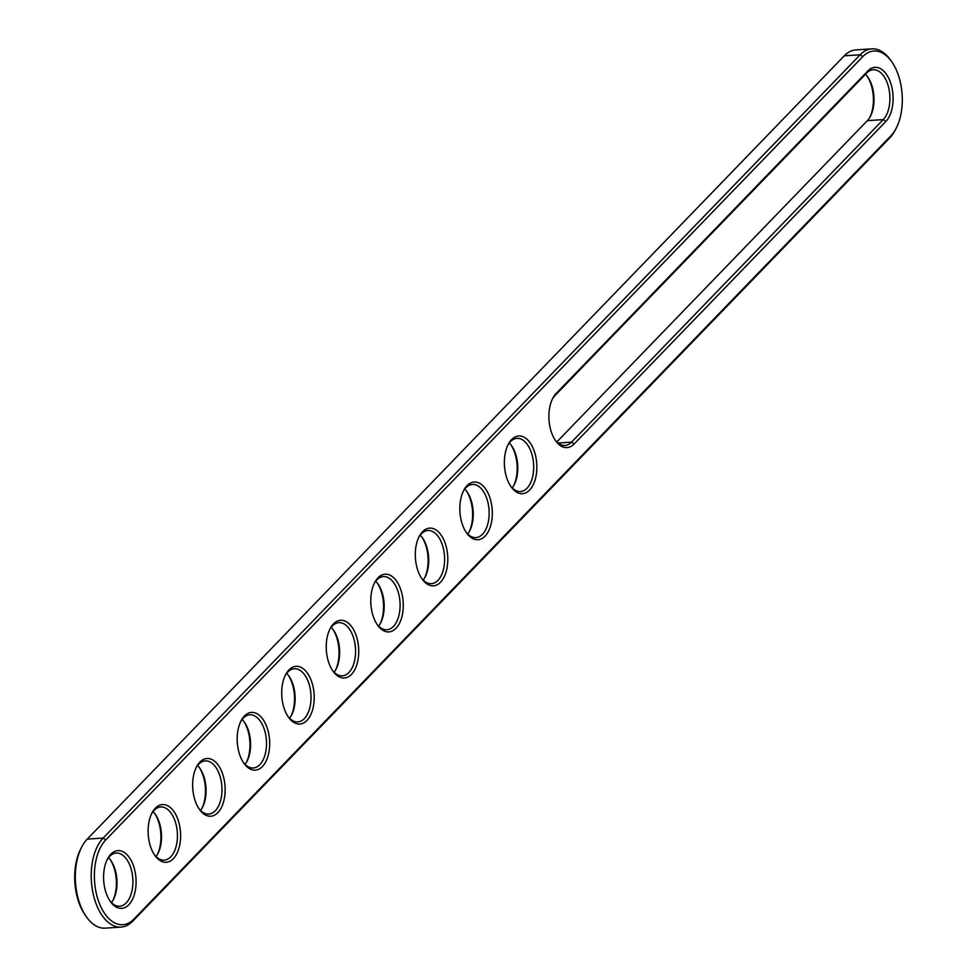 <?xml version="1.0" encoding="UTF-8"?>
<svg xmlns="http://www.w3.org/2000/svg" width="977" height="977" viewBox="0 0 977 977"><rect width="100%" height="100%" fill="white"/><g stroke="black" fill="none" stroke-linecap="round" stroke-linejoin="round"><path stroke-width="1.47" d="M896.092 128.451L895.164 130.21A47.58 26.611 -93.8 0 1 889.754 137.879L132.738 921.177A47.58 26.611 -93.8 0 1 121.063 927.1A47.58 26.611 -93.8 0 1 92.852 892.367A47.58 26.611 -93.8 0 1 103.147 838.071L860.163 54.773A47.58 26.611 -93.8 0 1 871.838 48.85A47.58 26.611 -93.8 0 1 890.56 60.098L891.696 61.71A45.296 25.329 -93.8 0 1 896.092 128.451A45.296 25.329 -93.8 0 1 890.926 135.766L133.922 919.064A45.296 25.329 -93.8 0 1 98.64 901.429A45.296 25.329 -93.8 0 1 105.748 839.939L862.764 56.642A45.296 25.329 -93.8 0 1 891.696 61.71M121.063 927.1L105.162 928.15A47.58 26.611 -93.8 0 1 86.44 916.902A47.58 26.611 -93.8 0 1 81.836 846.79A47.58 26.611 -93.8 0 1 87.246 839.121L844.262 55.823A47.58 26.611 -93.8 0 1 855.937 49.9L871.838 48.85M556.145 393.475L867.845 70.942A28.931 16.182 -93.8 0 1 890.389 82.202A28.931 16.182 -93.8 0 1 885.846 121.466L574.134 443.998A28.931 16.182 -93.8 0 1 555.644 440.761A28.931 16.182 -93.8 0 1 552.848 398.14A28.931 16.182 -93.8 0 1 556.145 393.475L554.96 395.6L866.672 73.055A26.648 14.899 -93.8 0 1 873.206 69.746A26.648 14.899 -93.8 0 1 889.009 89.2A26.648 14.899 -93.8 0 1 883.245 119.597L571.533 442.129A26.648 14.899 -93.8 0 1 564.999 445.451A26.648 14.899 -93.8 0 1 555.07 439.919M195.363 801.36A28.931 16.182 -93.8 0 1 196.609 766.75A28.931 16.182 -93.8 0 1 222.426 773.344A28.931 16.182 -93.8 0 1 220.179 809.689A28.931 16.182 -93.8 0 1 199.406 809.371A28.931 16.182 -93.8 0 1 195.363 801.36M150.824 847.438A28.931 16.182 -93.8 0 1 152.07 812.827A28.931 16.182 -93.8 0 1 177.899 819.422A28.931 16.182 -93.8 0 1 175.64 855.767A28.931 16.182 -93.8 0 1 154.879 855.449A28.931 16.182 -93.8 0 1 150.824 847.438M507.063 478.828A28.931 16.182 -93.8 0 1 508.321 444.217A28.931 16.182 -93.8 0 1 534.138 450.812A28.931 16.182 -93.8 0 1 531.891 487.157A28.931 16.182 -93.8 0 1 511.118 486.839A28.931 16.182 -93.8 0 1 507.063 478.828M373.483 617.049A28.931 16.182 -93.8 0 1 374.728 582.451A28.931 16.182 -93.8 0 1 400.558 589.033A28.931 16.182 -93.8 0 1 398.298 625.378A28.931 16.182 -93.8 0 1 377.525 625.072A28.931 16.182 -93.8 0 1 373.483 617.049M328.944 663.127A28.931 16.182 -93.8 0 1 330.202 628.529A28.931 16.182 -93.8 0 1 356.019 635.111A28.931 16.182 -93.8 0 1 353.759 671.455A28.931 16.182 -93.8 0 1 332.998 671.15A28.931 16.182 -93.8 0 1 328.944 663.127M462.536 524.893A28.931 16.182 -93.8 0 1 463.782 490.295A28.931 16.182 -93.8 0 1 489.611 496.89A28.931 16.182 -93.8 0 1 487.352 533.234A28.931 16.182 -93.8 0 1 466.591 532.917A28.931 16.182 -93.8 0 1 462.536 524.893M418.009 570.971A28.931 16.182 -93.8 0 1 419.255 536.373A28.931 16.182 -93.8 0 1 445.085 542.956A28.931 16.182 -93.8 0 1 442.825 579.312A28.931 16.182 -93.8 0 1 422.064 578.995A28.931 16.182 -93.8 0 1 418.009 570.971M106.298 893.503A28.931 16.182 -93.8 0 1 107.543 858.905A28.931 16.182 -93.8 0 1 133.373 865.488A28.931 16.182 -93.8 0 1 131.113 901.844A28.931 16.182 -93.8 0 1 110.352 901.527A28.931 16.182 -93.8 0 1 106.298 893.503M239.89 755.282A28.931 16.182 -93.8 0 1 241.136 720.672A28.931 16.182 -93.8 0 1 266.965 727.267A28.931 16.182 -93.8 0 1 264.706 763.611A28.931 16.182 -93.8 0 1 243.932 763.306A28.931 16.182 -93.8 0 1 239.89 755.282M284.417 709.204A28.931 16.182 -93.8 0 1 285.663 674.594A28.931 16.182 -93.8 0 1 311.492 681.189A28.931 16.182 -93.8 0 1 309.233 717.533A28.931 16.182 -93.8 0 1 288.471 717.228A28.931 16.182 -93.8 0 1 284.417 709.204M552.384 399.056A26.648 14.899 -93.8 0 1 554.96 395.6M196.145 767.666A26.648 14.899 -93.8 0 1 205.255 760.888A26.648 14.899 -93.8 0 1 221.877 786.497A26.648 14.899 -93.8 0 1 208.748 814.061A26.648 14.899 -93.8 0 1 198.832 808.529M151.618 813.743A26.648 14.899 -93.8 0 1 160.729 806.965A26.648 14.899 -93.8 0 1 177.338 832.575A26.648 14.899 -93.8 0 1 164.221 860.139A26.648 14.899 -93.8 0 1 154.305 854.606M507.857 445.133A26.648 14.899 -93.8 0 1 516.967 438.355A26.648 14.899 -93.8 0 1 533.589 463.965A26.648 14.899 -93.8 0 1 520.46 491.529A26.648 14.899 -93.8 0 1 510.544 485.996M374.264 583.354A26.648 14.899 -93.8 0 1 383.375 576.577A26.648 14.899 -93.8 0 1 399.996 602.186A26.648 14.899 -93.8 0 1 386.88 629.762A26.648 14.899 -93.8 0 1 376.951 624.23M329.738 629.432A26.648 14.899 -93.8 0 1 338.848 622.654A26.648 14.899 -93.8 0 1 355.469 648.264A26.648 14.899 -93.8 0 1 342.341 675.828A26.648 14.899 -93.8 0 1 332.424 670.307M463.33 491.211A26.648 14.899 -93.8 0 1 472.441 484.421A26.648 14.899 -93.8 0 1 489.05 510.043A26.648 14.899 -93.8 0 1 475.933 537.606A26.648 14.899 -93.8 0 1 466.017 532.074M418.803 537.289A26.648 14.899 -93.8 0 1 427.914 530.499A26.648 14.899 -93.8 0 1 444.523 556.108A26.648 14.899 -93.8 0 1 431.407 583.684A26.648 14.899 -93.8 0 1 421.49 578.152M107.091 859.821A26.648 14.899 -93.8 0 1 116.202 853.031A26.648 14.899 -93.8 0 1 132.811 878.653A26.648 14.899 -93.8 0 1 119.695 906.216A26.648 14.899 -93.8 0 1 109.778 900.684M240.684 721.588A26.648 14.899 -93.8 0 1 249.782 714.81A26.648 14.899 -93.8 0 1 266.403 740.419A26.648 14.899 -93.8 0 1 253.287 767.983A26.648 14.899 -93.8 0 1 243.371 762.451M285.211 675.51A26.648 14.899 -93.8 0 1 294.321 668.732A26.648 14.899 -93.8 0 1 310.93 694.342A26.648 14.899 -93.8 0 1 297.814 721.905A26.648 14.899 -93.8 0 1 287.897 716.373M86.44 916.902L85.304 915.29A45.296 25.329 -93.8 0 1 80.908 848.549L81.836 846.79M865.463 74.313A26.648 14.899 -93.8 0 1 867.796 77.085A26.648 14.899 -93.8 0 1 870.373 116.348A26.648 14.899 -93.8 0 1 867.344 120.647L556.841 441.922M197.574 765.528A26.648 14.899 -93.8 0 1 199.845 768.227A26.648 14.899 -93.8 0 1 202.422 807.49A26.648 14.899 -93.8 0 1 200.529 810.458M153.047 811.606A26.648 14.899 -93.8 0 1 155.306 814.305A26.648 14.899 -93.8 0 1 157.895 853.568A26.648 14.899 -93.8 0 1 156.002 856.536M509.286 442.996A26.648 14.899 -93.8 0 1 511.557 445.695A26.648 14.899 -93.8 0 1 514.134 484.958A26.648 14.899 -93.8 0 1 512.241 487.926M375.693 581.23A26.648 14.899 -93.8 0 1 377.965 583.928A26.648 14.899 -93.8 0 1 380.541 623.179A26.648 14.899 -93.8 0 1 378.649 626.159M331.166 627.295A26.648 14.899 -93.8 0 1 333.426 630.006A26.648 14.899 -93.8 0 1 336.015 669.257A26.648 14.899 -93.8 0 1 334.122 672.237M464.759 489.074A26.648 14.899 -93.8 0 1 467.018 491.773A26.648 14.899 -93.8 0 1 469.607 531.036A26.648 14.899 -93.8 0 1 467.714 534.004M420.232 535.152A26.648 14.899 -93.8 0 1 422.491 537.851A26.648 14.899 -93.8 0 1 425.068 577.102A26.648 14.899 -93.8 0 1 423.188 580.082M108.52 857.684A26.648 14.899 -93.8 0 1 110.78 860.383A26.648 14.899 -93.8 0 1 113.356 899.646A26.648 14.899 -93.8 0 1 111.476 902.614M242.113 719.451A26.648 14.899 -93.8 0 1 244.372 722.15A26.648 14.899 -93.8 0 1 246.949 761.413A26.648 14.899 -93.8 0 1 245.056 764.38M286.64 673.373A26.648 14.899 -93.8 0 1 288.899 676.072A26.648 14.899 -93.8 0 1 291.488 715.335A26.648 14.899 -93.8 0 1 289.595 718.315M867.222 76.316A28.931 16.182 -93.8 0 1 869.909 117.179M199.271 767.458A28.931 16.182 -93.8 0 1 201.958 808.321M154.745 813.536A28.931 16.182 -93.8 0 1 157.431 854.399M510.983 444.926A28.931 16.182 -93.8 0 1 513.67 485.789M377.391 583.159A28.931 16.182 -93.8 0 1 380.077 624.022M332.864 629.237A28.931 16.182 -93.8 0 1 335.551 670.1M466.456 491.004A28.931 16.182 -93.8 0 1 469.143 531.867M421.93 537.081A28.931 16.182 -93.8 0 1 424.616 577.944M110.218 859.613A28.931 16.182 -93.8 0 1 112.905 900.476M243.798 721.38A28.931 16.182 -93.8 0 1 246.485 762.243M288.337 675.302A28.931 16.182 -93.8 0 1 291.024 716.178M844.262 55.823L860.163 54.773L862.764 56.642M889.754 137.879L890.926 135.766M87.246 839.121L103.147 838.071L105.748 839.939M132.738 921.177L133.922 919.064M558.075 443.021L571.533 442.129L574.134 443.998M885.846 121.466L883.245 119.597L867.344 120.647M867.845 70.942L866.672 73.055"/></g></svg>

